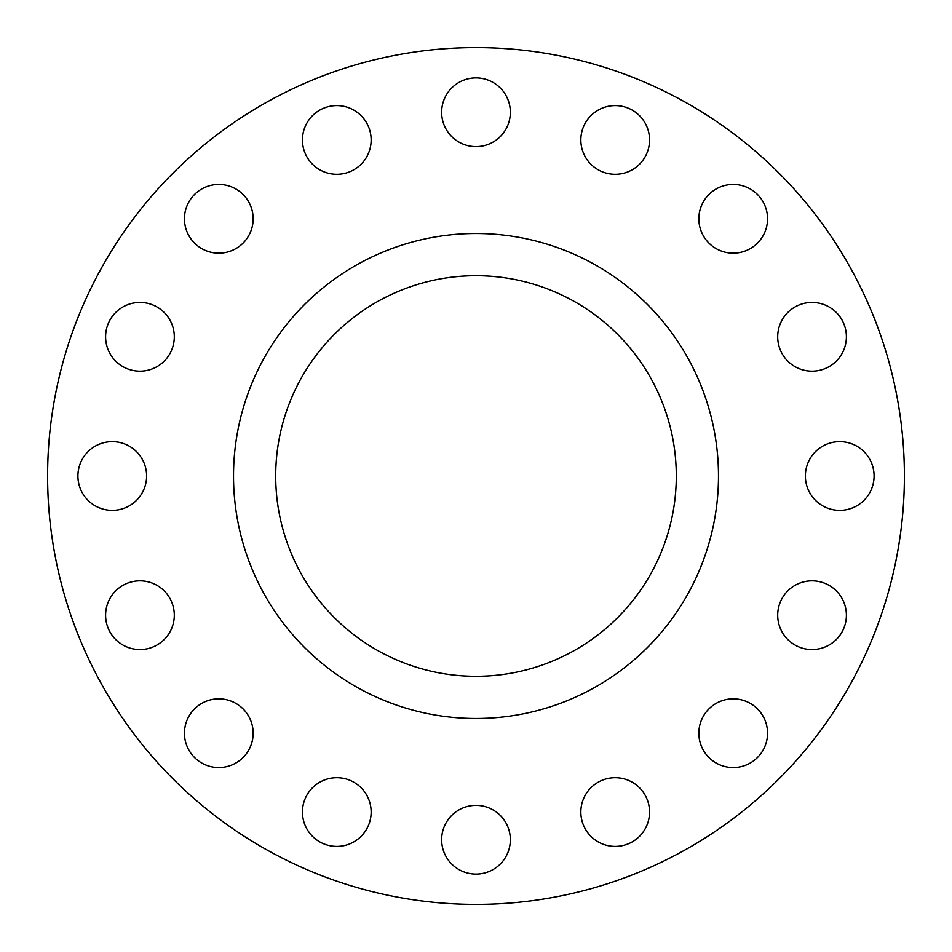 <?xml version="1.0" encoding="UTF-8"?>
<svg xmlns="http://www.w3.org/2000/svg" width="952" height="952" viewBox="0 0 952 952"><rect width="100%" height="100%" fill="white"/><g stroke="black" fill="none" stroke-linecap="round" stroke-linejoin="round"><path stroke-width="1.43" d="M184.45 218.805A34.355 34.355 0 0 0 218.805 253.149A34.355 34.355 0 0 0 253.149 218.805A34.355 34.355 0 0 0 218.805 184.45A34.355 34.355 0 0 0 184.45 218.805M302.45 139.956A34.355 34.355 0 0 0 336.806 174.299A34.355 34.355 0 0 0 371.161 139.956A34.355 34.355 0 0 0 336.806 105.601A34.355 34.355 0 0 0 302.45 139.956M441.645 112.265A34.355 34.355 0 0 0 476 146.62A34.355 34.355 0 0 0 510.355 112.265A34.355 34.355 0 0 0 476 77.909A34.355 34.355 0 0 0 441.645 112.265M580.839 139.956A34.355 34.355 0 0 0 615.194 174.299A34.355 34.355 0 0 0 649.55 139.956A34.355 34.355 0 0 0 615.194 105.601A34.355 34.355 0 0 0 580.839 139.956M698.851 218.805A34.355 34.355 0 0 0 733.195 253.149A34.355 34.355 0 0 0 767.55 218.805A34.355 34.355 0 0 0 733.195 184.45A34.355 34.355 0 0 0 698.851 218.805M777.701 336.806A34.355 34.355 0 0 0 812.044 371.161A34.355 34.355 0 0 0 846.399 336.806A34.355 34.355 0 0 0 812.044 302.45A34.355 34.355 0 0 0 777.701 336.806M805.38 476A34.355 34.355 0 0 0 839.735 510.355A34.355 34.355 0 0 0 874.091 476A34.355 34.355 0 0 0 839.735 441.645A34.355 34.355 0 0 0 805.38 476M777.701 615.194A34.355 34.355 0 0 0 812.044 649.55A34.355 34.355 0 0 0 846.399 615.194A34.355 34.355 0 0 0 812.044 580.839A34.355 34.355 0 0 0 777.701 615.194M698.851 733.195A34.355 34.355 0 0 0 733.195 767.55A34.355 34.355 0 0 0 767.55 733.195A34.355 34.355 0 0 0 733.195 698.851A34.355 34.355 0 0 0 698.851 733.195M580.839 812.044A34.355 34.355 0 0 0 615.194 846.399A34.355 34.355 0 0 0 649.55 812.044A34.355 34.355 0 0 0 615.194 777.701A34.355 34.355 0 0 0 580.839 812.044M441.645 839.735A34.355 34.355 0 0 0 476 874.091A34.355 34.355 0 0 0 510.355 839.735A34.355 34.355 0 0 0 476 805.38A34.355 34.355 0 0 0 441.645 839.735M302.45 812.044A34.355 34.355 0 0 0 336.806 846.399A34.355 34.355 0 0 0 371.161 812.044A34.355 34.355 0 0 0 336.806 777.701A34.355 34.355 0 0 0 302.45 812.044M184.45 733.195A34.355 34.355 0 0 0 218.805 767.55A34.355 34.355 0 0 0 253.149 733.195A34.355 34.355 0 0 0 218.805 698.851A34.355 34.355 0 0 0 184.45 733.195M105.601 615.194A34.355 34.355 0 0 0 139.956 649.55A34.355 34.355 0 0 0 174.299 615.194A34.355 34.355 0 0 0 139.956 580.839A34.355 34.355 0 0 0 105.601 615.194M105.601 336.806A34.355 34.355 0 0 0 139.956 371.161A34.355 34.355 0 0 0 174.299 336.806A34.355 34.355 0 0 0 139.956 302.45A34.355 34.355 0 0 0 105.601 336.806M77.909 476A34.355 34.355 0 0 0 112.265 510.355A34.355 34.355 0 0 0 146.62 476A34.355 34.355 0 0 0 112.265 441.645A34.355 34.355 0 0 0 77.909 476M904.4 476A428.4 428.4 0 0 0 476 47.6A428.4 428.4 0 0 0 47.6 476A428.4 428.4 0 0 0 476 904.4A428.4 428.4 0 0 0 904.4 476M718.486 476A242.486 242.486 0 0 0 476 233.514A242.486 242.486 0 0 0 233.514 476A242.486 242.486 0 0 0 476 718.486A242.486 242.486 0 0 0 718.486 476M275.699 476A200.301 200.301 0 0 0 476 676.301A200.301 200.301 0 0 0 676.301 476A200.301 200.301 0 0 0 476 275.699A200.301 200.301 0 0 0 275.699 476"/></g></svg>
